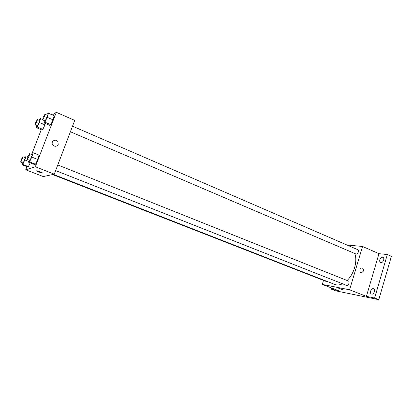 <?xml version="1.0" encoding="UTF-8"?>
<svg xmlns="http://www.w3.org/2000/svg" width="412" height="412" viewBox="0 0 412 412"><rect width="100%" height="100%" fill="white"/><g stroke="black" fill="none" stroke-linecap="round" stroke-linejoin="round"><path stroke-width="0.62" d="M346.961 245.006L362.545 246.469L378.973 253.668L387.337 254.554L391.4 256.346L378.788 299.684L335.394 290.759L331.469 289.245L331.815 288.106M387.337 254.554L374.626 298.051L378.788 299.684M374.626 298.051L366.407 296.372L349.603 289.796L322.277 284.419L338.453 290.671L331.469 289.245M343.294 289.883L338.901 288.452C339.627 288.415 344.133 289.945 343.201 289.909L338.808 288.472M380.961 262.588L380.611 262.495C378.53 261.754 380.327 256.851 382.532 257.237L382.908 257.34C384.983 258.077 383.16 263.01 380.961 262.588M371.722 294.111L371.495 294.044C369.291 293.323 371.063 288.122 373.313 288.678L373.566 288.755C375.77 289.471 373.967 294.704 371.722 294.111M378.973 253.668L366.407 296.372M53.354 174.379L334.796 284.44C337.129 285.331 339.704 285.109 342.516 283.77M347.095 280.49C354.078 274.026 357.76 260.909 354.758 253.498M362.545 246.469L349.603 289.796M322.277 284.419L323.508 280.407M70.395 131.758L355.911 253.988C357.611 254.843 359.588 250.342 357.796 249.698L72.517 126.17M52.576 174.549L326.659 281.638L327.468 281.576M55.641 170.583L346.6 285.382C348.351 286.201 350.154 281.587 348.32 280.984L57.783 164.944M363.441 271.06L361.664 272.698C359.29 272.919 359.336 268.021 361.71 267.985C363.157 268.197 363.734 269.221 363.441 271.06L361.659 272.698C359.285 272.919 359.336 268.021 361.71 267.985C363.157 268.197 363.734 269.221 363.441 271.06M52.319 114.933L56.315 112.316L74.721 120.376L54.276 174.178L43.291 176.573L25.729 169.785L26.934 166.669M56.315 112.316L35.334 166.762L54.276 174.178M35.334 166.762L25.729 169.785M42.395 172.978L38.97 172.041C37.008 171.248 36.292 170.831 36.833 170.789C38.161 170.867 43.754 173.195 42.168 173.014L38.97 172.046C37.008 171.248 36.297 170.826 36.833 170.789M46.798 115.03L47.292 113.97L48.384 113.223L54.209 115.757L53.055 119.861L50.769 124.676L49.667 125.33L50.769 124.676L53.055 119.861L47.195 117.332L44.913 122.173L43.852 122.853L44.491 120.665M30.184 162.838L28.402 166.608L27.522 166.901L28.402 166.608L30.184 162.838M32.182 153.13L41.257 129.708M31.497 154.448L32.105 153.161L33.078 152.734L39.032 155.118L37.786 159.475L35.52 164.218L34.531 164.548L35.52 164.218L37.786 159.475L31.796 157.096L29.546 161.865L28.598 162.22L29.211 160.155M44.944 124.857L42.817 129.373L41.833 129.95L42.817 129.373L44.944 124.857L39.398 122.498L37.276 127.04L36.333 127.638L36.941 125.609M58.205 144.458C56.671 146.744 54.853 146.883 52.746 144.885C50.279 141.553 55.821 138.175 57.896 141.718L58.205 144.458C56.671 146.744 54.853 146.883 52.741 144.885C50.279 141.553 55.821 138.175 57.896 141.718L58.205 144.463M39.104 120.304L39.588 119.269L40.551 118.605L39.398 122.498M35.123 124.841L37.343 125.778C37.703 126.087 40.005 120.536 39.537 120.489L37.322 119.547L35.715 122.539L35.123 124.841C35.473 125.145 37.78 119.583 37.322 119.547M37.276 127.04L42.817 129.373M36.333 127.638L41.833 129.95M40.551 118.605L42.57 119.47M48.384 113.223L47.195 117.332M42.601 119.856L44.944 120.86C45.351 121.2 47.807 115.303 47.282 115.242L44.944 114.232L43.198 117.43L42.601 119.856C42.992 120.196 45.459 114.284 44.944 114.232M44.913 122.173L50.769 124.676M43.852 122.853L49.667 125.33M54.209 115.757L53.055 119.861M24.648 157.43L25.23 156.189L26.09 155.813L24.849 159.928L22.748 164.403L21.913 164.718L22.495 162.797M20.646 162.071L22.907 162.956C23.283 163.26 25.565 157.636 25.086 157.6L22.825 156.709L21.285 159.578L20.646 162.071C21.007 162.369 23.293 156.735 22.825 156.709M24.849 159.928L28.814 161.489M22.748 164.403L28.402 166.608M21.913 164.718L27.522 166.901M26.09 155.813L28.006 156.575M33.078 152.734L31.796 157.096M27.285 159.393L29.674 160.335C30.102 160.67 32.533 154.696 31.992 154.644L29.602 153.691L27.934 156.756L27.285 159.393C27.692 159.722 30.128 153.733 29.602 153.691M29.546 161.865L35.52 164.218M28.598 162.22L34.531 164.548M39.032 155.118L37.786 159.475"/></g></svg>
